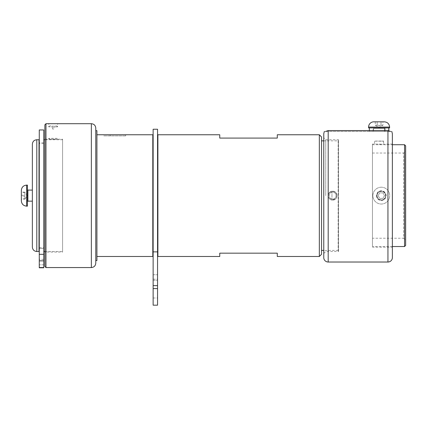<?xml version="1.0" encoding="UTF-8"?>
<svg xmlns="http://www.w3.org/2000/svg" width="427" height="427" viewBox="0 0 427 427"><rect width="100%" height="100%" fill="white"/><g stroke="black" fill="none" stroke-linecap="round" stroke-linejoin="round"><path stroke-width="0.32" stroke-dasharray="2.13 1.6" d="M388.741 131.447L369.355 131.447L388.741 131.447L388.832 129.135M368.581 127.908L389.605 127.908M388.805 127.908L388.431 131.447L384.396 131.447L385.026 127.908L384.919 131.447M384.396 131.447L388.431 131.447M379.091 141.188L383.537 141.188L379.091 141.188M374.644 141.188L383.665 141.059L374.516 141.059L374.516 144.064L382.325 144.166L372.451 144.064L372.451 195.63L372.451 144.064M373.118 131.447L373.118 127.908A0.443 0.443 0 0 1 373.561 128.351L384.626 128.351L373.561 128.351L373.561 131.447M373.838 121.823L384.348 121.823M381.007 121.823L375.258 121.823L382.928 121.823L381.007 121.823L381.007 125.276L382.928 125.276L381.007 125.276L381.007 121.823M375.258 121.823L375.258 125.276L379.091 127.486L382.928 125.276L382.928 121.823M377.174 125.276L381.007 125.276L379.091 125.57L377.174 125.276L377.174 121.823L377.174 125.276L375.258 125.276L377.174 125.276M337.042 195.63A4.425 4.425 0 0 1 332.617 200.055A4.425 4.425 0 0 1 328.192 195.63A4.425 4.425 0 0 1 332.617 191.205A4.425 4.425 0 0 1 337.042 195.63M336.204 195.63A3.587 3.587 0 0 1 330.824 198.736A3.587 3.587 0 0 1 330.824 192.524A3.587 3.587 0 0 1 336.204 195.63M333.279 199.041L333.279 200.007A4.425 4.425 0 0 0 333.279 191.253A4.425 4.425 0 0 0 331.955 191.253L331.955 200.007A4.425 4.425 0 0 0 333.279 200.007L333.279 199.041A3.475 3.475 0 0 0 333.279 192.219M331.955 200.007L331.955 191.253A4.425 4.425 0 0 0 331.955 200.007M331.955 192.219A3.475 3.475 0 0 0 331.955 199.041M332.617 200.055C338.328 200.327 338.328 190.933 332.617 191.205C326.906 190.933 326.906 200.327 332.617 200.055C329.927 199.793 328.454 198.315 328.192 195.63C329.34 191.28 331.859 190.234 335.745 192.497C338.008 196.388 336.967 198.907 332.617 200.055M381.306 200.055C387.017 200.327 387.017 190.933 381.306 191.205C375.595 190.933 375.595 200.327 381.306 200.055C387.017 200.327 387.017 190.933 381.306 191.205C375.595 190.933 375.595 200.327 381.306 200.055C375.595 200.327 375.595 190.933 381.306 191.205C387.017 190.933 387.017 200.327 381.306 200.055A4.425 4.425 0 0 1 376.881 195.63A4.425 4.425 0 0 1 381.306 191.205A4.425 4.425 0 0 1 385.73 195.63A4.425 4.425 0 0 1 381.306 200.055A4.425 4.425 0 0 1 376.881 195.63A4.425 4.425 0 0 1 381.306 191.205A4.425 4.425 0 0 1 385.73 195.63A4.425 4.425 0 0 1 381.306 200.055M381.306 187.218A8.412 8.412 0 0 0 372.894 195.63A8.412 8.412 0 0 0 381.306 204.037A8.412 8.412 0 0 0 389.718 195.63A8.412 8.412 0 0 0 381.306 187.218A8.412 8.412 0 0 1 389.718 195.63A8.412 8.412 0 0 1 381.306 204.037A8.412 8.412 0 0 1 372.894 195.63A8.412 8.412 0 0 1 381.306 187.218M382.902 192.865L379.71 192.865L378.114 195.63L379.71 198.395L382.902 198.395L384.497 195.63L382.902 192.865L384.497 195.63L382.902 198.395L379.71 198.395L378.114 195.63L379.71 192.865L382.902 192.865M32.367 190.095L32.367 201.16M27.435 194.963L27.435 201.603L27.435 194.963M27.435 206.14L27.435 185.115M21.35 200.887L21.35 190.405M21.35 192.545L21.35 199.142L21.35 192.545L24.803 192.545L24.803 199.142L21.35 199.142M24.803 196.057L21.35 196.057M21.35 195.203L24.803 195.203L24.803 192.118L24.803 192.545L24.803 192.118L21.35 192.118M25.097 198.929L21.35 198.715M24.803 198.715L24.803 195.203M39.268 262.055L39.268 264.815L39.268 262.055M43.767 262.055L43.767 264.815L43.767 262.055M39.268 262.071L39.268 264.825L39.268 262.071M43.767 262.071L43.767 259.317L43.767 262.071M39.268 267.788L39.268 129.957M43.767 267.788L43.767 129.957M43.767 248.45L39.268 248.45L39.268 142.789L39.268 248.455L43.767 248.455L43.767 142.789L43.767 248.45M43.767 251.492L43.767 139.746L43.767 251.492M44.872 252.063L44.872 139.197L44.872 252.063L62.577 252.063L62.577 139.197L57.597 139.197L57.597 138.353L48.747 138.353L57.597 138.353L56.759 139.197L49.585 139.197L56.759 139.197M53.834 129.013L52.51 129.013L53.834 129.013L53.834 126.867L53.834 129.013M52.51 129.013L52.51 126.867L52.51 129.013M52.51 125.917L52.51 126.867L52.51 125.917L49.697 125.917L52.51 125.917M53.834 125.917L53.834 126.867L53.834 125.917L56.647 125.917L53.834 125.917M49.697 125.917L48.747 126.867L52.51 126.867L48.747 126.867L48.747 123.702M53.834 126.867L57.597 126.867L53.834 126.867M95.776 128.127L95.776 263.128M95.776 260.582L95.776 130.673M49.585 139.197L48.747 138.353L48.747 139.197L56.3 139.282L44.872 139.197M57.597 139.197L53.172 139.367M62.577 139.197L62.577 252.063M44.872 124.807L44.872 266.448M152.802 256.488L152.802 134.767M152.802 136.982L152.802 254.278L152.802 136.982M96.918 256.488L96.918 134.767L96.918 256.488M125.687 135.877L103.558 135.877L125.687 135.898L103.558 135.877L103.558 134.767L125.687 134.767M96.918 260.582L96.918 130.673M110.198 135.898L110.198 134.793L110.198 135.898M110.198 135.962L110.198 134.857L110.198 135.962M125.687 135.898L125.687 134.793L125.687 135.898M153.133 305.177L153.133 129.237M157.558 305.177L157.558 129.237M157.558 277.513L157.558 280.283L157.558 277.513M153.133 277.513L153.133 280.283L153.133 277.513M157.558 288.583L157.558 279.173L157.558 288.583L153.133 288.583L153.133 279.173L153.133 288.583M157.558 254.278L157.558 136.982L157.558 254.278M153.133 254.278L153.133 136.982L153.133 254.278M405.65 240.225L405.65 151.035L405.65 240.225L403.659 238.234L403.659 153.026L403.659 238.234L372.451 238.234L372.451 153.026L372.451 238.234M405.65 245.424L405.65 145.831M404.545 246.528L404.545 144.726M392.37 246.528L372.451 246.528L372.451 144.726L372.451 246.528M372.451 195.63L372.451 247.196L372.451 195.63M379.091 144.267L392.37 144.064L392.37 247.196L372.451 247.196M325.758 195.63L325.758 139.746L325.758 195.63M323.762 253.505L323.762 137.756L323.762 253.505L325.758 251.508L338.483 251.508L338.483 139.746L338.483 251.508L338.152 251.177L338.152 140.077L338.152 251.177M323.762 133.662L323.762 257.598M392.37 133.662L392.37 247.196M328.192 130.577L387.946 130.577L390.561 131.447C392.269 131.447 392.269 131.447 390.561 131.447L325.577 131.447C323.863 131.447 323.863 131.447 325.577 131.447L328.192 130.577L328.192 262.023M325.577 131.447L390.561 131.447M338.152 140.857L338.152 250.403L338.152 140.857L323.762 140.857M338.152 250.403L323.762 250.403M321.552 250.403L321.552 140.857L321.552 250.403M321.552 254.278L321.552 136.982M319.337 256.488L319.337 134.767M277.288 256.488L277.288 253.168L219.75 253.168L219.75 256.488M157.889 256.488L157.889 134.767M219.75 134.767L219.75 138.086L277.288 138.086L277.288 134.767M157.889 136.982L157.889 254.278L157.889 136.982M39.006 139.746L39.006 251.508M39.006 143.621L39.006 247.639L39.006 143.621M39.268 247.639L43.767 247.639L43.767 143.621L43.767 247.639M44.872 251.508L62.577 251.508L62.577 139.746L62.577 251.508M389.605 127.075L368.581 127.075M376.438 195.63A4.868 4.868 0 0 0 381.306 200.498A4.868 4.868 0 0 0 386.173 195.63A4.868 4.868 0 0 0 381.306 190.762A4.868 4.868 0 0 0 376.438 195.63M381.306 191.424A4.206 4.206 0 0 0 377.1 195.63A4.206 4.206 0 0 0 381.306 199.836A4.206 4.206 0 0 0 385.512 195.63A4.206 4.206 0 0 0 381.306 191.424M27.878 190.095L27.878 201.16M26.607 185.115L26.607 206.14M43.767 260.886L39.268 260.886M43.767 267.564L39.268 267.564M43.767 254.348L39.268 254.348M91.351 123.702L91.351 267.558M45.977 123.702L45.977 267.558M153.133 285.631L157.558 285.631M153.133 251.877L157.558 251.877M387.946 130.577L387.946 262.023M36.797 139.746L36.797 251.508M369.355 130.577L369.355 131.447M388.832 130.673L388.832 131.447M385.069 129.13L385.069 131.447M385.069 127.908L384.626 128.351L384.626 131.447M383.537 141.188L383.665 144.064M25.086 198.971L27.013 195.63L25.086 192.289M43.767 259.306L39.268 259.306M43.767 264.815L39.268 264.815L43.767 264.825M43.767 259.317L39.268 259.317M43.767 142.789L39.268 142.789M56.647 125.917L57.597 126.867L57.597 123.702M153.133 280.283L157.558 280.283L153.133 280.283M153.133 274.748L157.558 274.748L153.133 274.748M153.133 297.987L157.558 297.987M153.133 279.173L157.558 279.173M372.451 153.026L403.659 153.026L405.65 151.035M372.451 144.726L392.37 144.726M338.152 140.077L338.483 139.746L325.758 139.746L323.762 137.756M43.767 143.621L39.268 143.621M62.577 139.746L44.872 139.746"/><path stroke-width="0.64" d="M388.832 130.673L388.805 127.908M379.091 127.908L368.581 127.908L368.581 127.075A5.257 5.257 0 0 1 373.838 121.823L384.348 121.823C387.54 122.138 389.291 123.889 389.605 127.075L389.605 127.908L379.091 127.908M26.607 185.115L27.435 185.115L27.435 206.14L26.607 206.14L26.607 185.115C23.416 185.43 21.665 187.186 21.35 190.373L21.35 200.887C21.665 204.074 23.416 205.825 26.607 206.14M43.767 267.788L43.767 129.957L39.268 129.957L39.268 267.793L43.767 267.788L39.268 267.793M48.747 123.702L57.597 123.702L45.977 123.702L44.872 124.807L44.872 266.448L45.977 267.558L91.351 267.558L91.351 123.702C94.036 123.963 95.515 125.442 95.776 128.127L95.776 263.128C95.515 265.818 94.036 267.291 91.351 267.558M95.776 130.673L95.776 260.582L96.918 260.582L96.918 130.673L95.776 130.673M96.918 134.767L152.802 134.767L152.802 256.488L96.918 256.488M153.133 288.583L153.133 305.177L157.558 305.177L157.558 129.237L153.133 129.237L153.133 288.583L157.558 288.583M392.37 144.726L404.545 144.726L405.65 145.831L405.65 245.424L404.545 246.528L392.37 246.528M404.545 144.726L404.545 246.528M390.561 131.447C392.269 131.447 392.269 131.447 390.561 131.447L387.946 130.577L387.946 262.023A4.425 4.425 0 0 0 392.37 257.598L392.37 144.064M387.946 262.023L328.192 262.023A4.425 4.425 0 0 1 323.762 257.598L323.762 133.662L324.36 131.447M392.37 257.598L392.37 133.662L391.778 131.447M387.946 130.577L328.192 130.577L325.577 131.447C323.863 131.447 323.863 131.447 325.577 131.447M323.762 250.403L321.552 250.403M319.337 134.767L321.552 136.982L321.552 254.278L319.337 256.488L277.288 256.488L277.288 253.168L219.75 253.168L219.75 256.488L157.889 256.488L157.889 134.767L219.75 134.767L219.75 138.086L277.288 138.086L277.288 134.767L319.337 134.767L319.337 256.488M153.133 254.278L152.802 254.278M157.889 254.278L157.558 254.278M27.878 190.095L27.878 201.16L32.367 201.16L32.367 247.084L32.367 144.177L32.367 190.095L27.878 190.095L27.435 189.652M36.797 139.746L36.797 251.508L39.006 251.508L39.006 139.746L36.797 139.746C34.107 140.008 32.633 141.486 32.367 144.177M43.767 251.508L44.872 251.508M368.581 127.075L389.605 127.075M43.767 254.316L39.268 254.316M43.767 260.86L39.268 260.86M43.767 267.548L39.268 267.548M45.977 267.558L45.977 123.702M153.133 251.877L157.558 251.877M153.133 285.631L157.558 285.631M328.192 262.023L328.192 130.577M369.355 127.908L369.355 130.577M27.878 201.16L27.435 201.603M91.351 123.702L57.597 123.702M321.552 140.857L323.762 140.857M152.802 136.982L153.133 136.982M157.558 136.982L157.889 136.982M36.797 251.508C34.107 251.247 32.633 249.774 32.367 247.084M44.872 139.746L43.767 139.746"/></g></svg>
